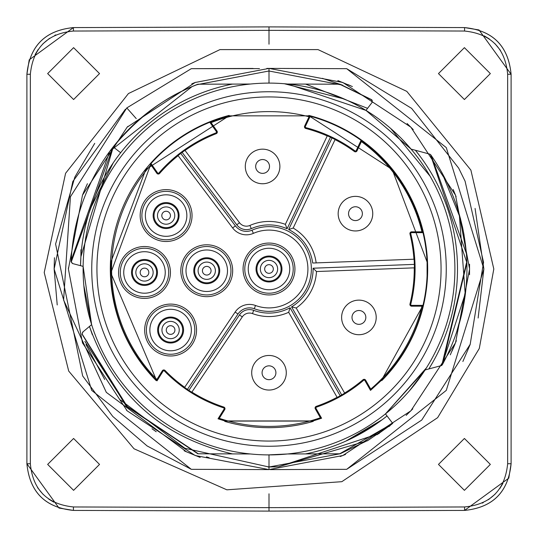 <?xml version="1.0" encoding="UTF-8"?>
<svg xmlns="http://www.w3.org/2000/svg" width="538" height="538" viewBox="0 0 538 538"><rect width="100%" height="100%" fill="white"/><g stroke="black" fill="none" stroke-linecap="round" stroke-linejoin="round"><path stroke-width="0.81" d="M313.156 421.072L224.844 421.072M224.877 420.951L313.123 420.951L321.596 418.228L320.386 417.777A157.399 157.399 0 0 1 219.289 418.342L218.038 418.793L224.877 420.951L224.749 421.389A158.683 158.683 0 0 0 313.25 421.389L313.123 420.951M157.049 380.823L163.048 371.193A0.901 0.901 0 0 1 164.46 371.038A146.087 146.087 0 0 0 223.546 407.838L223.801 407.051A1.728 1.728 0 0 1 224.729 409.606L219.289 418.342M156.518 380.279L157.056 380.817L156.901 379.492A157.399 157.399 0 0 1 150.949 164.89L151.023 163.559L110.821 273.008L156.518 380.279L156.195 380.601A158.683 158.683 0 0 1 229.114 115.414L229.228 115.852L209.813 122.261L211.091 122.644A157.399 157.399 0 0 1 309.041 116.78L310.211 116.235L308.772 115.852L229.228 115.852M308.772 115.852L308.886 115.414A158.683 158.683 0 0 1 381.805 380.601L381.482 380.279L422.996 305.355A158.226 158.226 0 0 0 422.996 232.651C413.399 194.467 392.76 163.686 361.072 140.324A158.226 158.226 0 0 0 310.211 116.235L305.389 126.41A0.901 0.901 0 0 0 305.981 127.674L305.772 128.468A1.728 1.728 0 0 1 304.642 126.06L309.041 116.78M337.091 397.313A145.26 145.26 0 0 1 316.243 406.365L316.512 407.145A146.087 146.087 0 0 0 363.56 380.353A0.901 0.901 0 0 1 364.925 380.595L370.5 390.386L381.482 380.279M316.512 407.145A0.901 0.901 0 0 0 316.021 408.443L321.596 418.234M223.546 407.838A0.901 0.901 0 0 1 224.03 409.169L218.038 418.799M269 441.059A172.059 172.059 0 0 1 119.987 182.967A172.059 172.059 0 0 1 418.013 182.967A172.059 172.059 0 0 1 269 441.059A172.066 172.066 0 0 0 441.066 269A172.066 172.066 0 0 0 269 96.934A172.066 172.066 0 0 0 96.934 269A172.066 172.066 0 0 0 269 441.066M427.091 262.329L427.091 275.671M308.805 115.731L392.189 169.497L427.212 262.322M427.085 275.664L427.219 275.664C424.993 316.236 409.781 351.132 381.57 380.366M335.053 139.624A145.26 145.26 0 0 1 354.421 151.514A1.728 1.728 0 0 0 357.003 150.855L361.395 141.575L361.072 140.324L356.257 150.499A0.901 0.901 0 0 1 354.905 150.842A146.087 146.087 0 0 0 305.981 127.674M414.253 267.85A145.26 145.26 0 0 1 409.969 304.037L410.776 304.232A0.901 0.901 0 0 0 411.651 305.355L422.996 305.355L421.947 306.183A157.399 157.399 0 0 1 370.729 389.108L370.5 390.38M422.996 232.651L411.651 232.651A0.901 0.901 0 0 0 410.776 233.768L409.969 233.969A1.728 1.728 0 0 1 411.651 231.824L421.947 231.824L422.996 232.651M410.776 304.232A146.087 146.087 0 0 0 410.776 233.768M361.395 141.575A157.399 157.399 0 0 1 421.947 231.824M184.689 387.293A145.26 145.26 0 0 1 165.052 370.467L164.46 371.038M188.878 390.359L239.43 314.965L242.302 316.889L191.797 392.222L188.878 390.359A145.421 145.421 0 0 1 187.439 389.398L184.608 387.414L235.119 312.074A17.29 17.29 0 0 1 255.489 305.49A38.911 38.911 0 0 0 307.891 267.857A38.911 38.911 0 0 0 253.378 233.364A17.29 17.29 0 0 1 232.624 227.937L178.038 155.556L180.755 153.411A145.421 145.421 0 0 1 182.133 152.368L184.944 150.351L239.524 222.732A8.648 8.648 0 0 0 249.901 225.449A47.552 47.552 0 0 1 285.362 224.346L287.09 228.784A44.096 44.096 0 0 0 251.293 228.616A12.105 12.105 0 0 1 236.767 224.817L182.133 152.368M223.801 407.051A145.26 145.26 0 0 1 191.878 392.094M296.189 308.012L291.569 306.882A44.096 44.096 0 0 0 313.089 268.206L316.485 271.535A47.552 47.552 0 0 1 296.189 308.012L344.676 393.164L341.711 394.939A145.421 145.421 0 0 1 340.211 395.8L337.165 397.441L288.677 312.296L290.063 307.743L340.211 395.8M316.162 262.894A47.552 47.552 0 0 0 293.176 228.051L288.65 229.524A44.096 44.096 0 0 1 312.692 263.028L414.092 259.202A145.421 145.421 0 0 1 414.354 264.387L414.408 267.843L316.485 271.535M285.362 224.346L327.299 135.791L330.46 137.203A145.421 145.421 0 0 1 332.02 137.943L335.113 139.49L293.176 228.051M242.302 316.889A8.648 8.648 0 0 1 252.49 313.593A47.552 47.552 0 0 0 288.677 312.296M156.901 379.492L162.341 370.756A1.728 1.728 0 0 1 165.052 370.467M158.966 172.913A0.901 0.901 0 0 1 157.547 172.839L151.023 163.559A158.226 158.226 0 0 1 209.813 122.261L216.33 131.541A0.901 0.901 0 0 1 215.92 132.899A146.087 146.087 0 0 0 158.966 172.913L159.584 173.458A1.728 1.728 0 0 1 156.867 173.31L150.949 164.89M185.032 150.465A145.26 145.26 0 0 1 216.222 133.666L215.92 132.899M159.584 173.458A145.26 145.26 0 0 1 178.132 155.67M211.091 122.644L217.002 131.064A1.728 1.728 0 0 1 216.222 133.666M305.772 128.468A145.26 145.26 0 0 1 327.238 135.926M409.969 233.969A145.26 145.26 0 0 1 413.93 259.208M421.947 306.183L411.651 306.183A1.728 1.728 0 0 1 409.969 304.037M370.729 389.108L365.645 380.184A1.728 1.728 0 0 0 363.022 379.727A145.26 145.26 0 0 1 344.602 393.036M320.386 417.777L315.308 408.853A1.728 1.728 0 0 1 316.243 406.365M110.788 262.322L145.811 169.497L229.195 115.731M110.909 262.336L110.909 275.664M156.43 380.366C128.219 351.132 113.007 316.236 110.788 275.671L110.922 275.92M269.504 355.47A17.29 17.29 1.7 0 1 286.277 373.271A17.29 17.29 1.7 0 1 268.475 390.043M263.109 149.167A17.29 17.29 1.7 0 1 279.881 166.968A17.29 17.29 1.7 0 1 262.08 183.74M355.974 196.377A17.29 17.29 1.7 0 1 372.747 214.178A17.29 17.29 1.7 0 1 354.945 230.95M359.431 300.137A17.29 17.29 1.7 0 1 376.203 317.931A17.29 17.29 1.7 0 1 358.402 334.703M427.078 262.08L427.219 262.336A158.354 158.354 0 0 1 427.219 275.664L427.078 275.92M110.781 262.336A158.354 158.354 0 0 0 110.781 275.664L110.915 275.664M454.899 269A185.899 185.899 0 0 0 270.311 83.108A185.899 185.899 0 0 0 91.621 324.636A185.899 185.899 0 0 0 454.899 269M430.508 154.742L429.546 154.07L430.508 154.742L429.546 154.07L430.508 154.742L429.546 154.07L415.397 150.263A188.495 188.495 0 0 1 428.813 368.954L441.732 365.49L466.668 262.114L430.508 154.742L429.546 154.07L411.072 149.107L365.981 110.404L287.568 84.029L305.591 84.096L367.568 108.333L365.981 110.404L411.187 149.14M72.576 263.546L71.305 261.818L72.576 263.546L71.305 261.818L72.569 263.546L71.305 261.818L112.731 147.775L71.305 261.818L72.569 263.546L80.532 265.685A188.495 188.495 0 0 1 232.409 84.096L250.432 84.029M232.403 84.089L198.293 84.217C166.962 95.515 138.629 116.43 113.276 146.955L80.902 256.74L80.915 249.74M232.403 84.076L209.49 84.177L232.403 84.076M231.434 84.076L210.735 84.17M213.371 84.163L202.88 84.197M73.397 263.775L72.408 263.506L71.13 261.777C72.892 222.154 85.186 186.135 108.024 153.713C131.232 121.83 161.178 98.669 197.87 84.217M83.134 272.571L83.114 266.377L80.539 265.685L80.888 256.982L80.532 265.685M80.902 256.747L81.043 254.797M90.613 208.112L113.242 162.846M372.296 102.159L371.745 99.738L340.13 84.217M372.283 102.186L367.568 108.333L372.128 102.388L371.65 99.86L339.707 84.217L305.591 84.096M367.252 108.138L367.568 108.333L367.252 108.138L367.568 108.333L367.252 108.138L367.568 108.333L367.252 108.138L367.568 108.333L365.981 110.404M372.128 102.388L371.65 99.86L372.128 102.388L371.65 99.86L372.128 102.388L372.195 100.317M92.348 334.737L89.463 326.438L82.664 332.154L82.146 334.037L127.25 406.493L198.293 453.783L232.409 453.904C161.676 437.307 114.029 394.818 89.476 326.438L91.621 324.636L83.847 285.604M198.293 453.783L232.409 453.904L198.293 453.783L232.409 453.904L198.293 453.783L127.25 406.493M250.432 453.971L232.409 453.904M83.047 331.832L82.025 334.145L126.302 406.277L197.87 453.783M82.664 332.154L82.146 334.044L82.67 332.148M84.89 341.388L126.06 405.282M432.841 362.202L428.826 368.96L425.107 369.942L385.457 413.904L387.03 415.961A188.495 188.495 0 0 1 305.591 453.904L339.707 453.783L392.733 423.386L387.03 415.961L386.492 416.392M424.529 152.725L419.021 151.239M429.546 154.07L415.397 150.263L419.788 155.892L415.397 150.263L429.546 154.07M441.227 365.625L442.29 364.791C460.36 331.522 468.497 295.981 466.708 258.153C464.348 220.345 452.364 185.892 430.75 154.796L429.781 154.124M442.088 364.845L465.202 293.809L459.385 215.523L465.202 293.809L442.088 364.845L465.202 293.809L459.385 215.523M391.691 422.027L387.03 415.961L391.698 422.041M273.795 466.944L278.657 466.769L367.555 440.736L391.987 423.984M340.13 453.783L367.467 440.582M309.263 453.89L335.12 453.803M308.765 453.252L305.597 453.911L287.568 453.971M382.229 419.694L345.847 441.113M377.01 434.744L391.395 424.448M382.148 419.754L352.269 438.1M348.348 439.976L345.853 441.113M308.758 453.252L305.591 453.904M429.176 153.962L417.434 150.815M342.363 85.091L269 70.996L196.363 84.802M120.559 400.05L184.89 448.268L269 467.004L340.036 453.783M389.377 426.21L389.768 425.908M442.626 364.179L466.903 262.732M466.399 253.519L431.113 155.314M425.228 369.909L409.425 390.837M394.374 406.271L385.464 413.91M464.119 235.281L462.404 226.498M460.494 218.556L441.765 172.247M322.39 78.333L342.538 85.159M192.174 86.51L109.718 151.333L71.184 260.372M83.121 266.377L91.621 324.636L89.469 326.438M85.966 344.528L104.702 379.505M269 83.101L269 68.4L195.159 82.489L127.156 127.156L82.489 195.159L68.4 269L82.489 342.841L127.156 410.844L195.159 455.511L269 469.6L342.841 455.511L410.844 410.844L455.511 342.841L469.6 269L455.511 195.159L410.844 127.156L342.841 82.489L269 68.4A200.6 200.6 0 0 0 267.487 68.407A200.6 200.6 0 0 1 270.399 68.407L270.627 68.407M151.998 428.739L156.215 431.745M206.457 456.863L209.148 457.737M278.657 466.762L379.169 433.534M337.83 80.579L352.39 86.557M407.091 123.491L413.245 129.597M453.157 189.47L456.13 196.74M469.54 264.198L469.519 274.723M456.352 340.689L450.306 354.838M412.787 408.873L406.15 415.39M345.571 454.408L340.224 456.533M191.797 83.854L195.529 82.341M259.491 68.622L191.306 68.676L126.807 107.916L70.424 196.78L63.598 300.043L106.316 392.363L186.612 451.9L106.322 392.357L63.605 300.043L70.431 196.78L126.807 107.923L136.249 118.616M127.99 126.329A200.6 200.6 0 0 0 127.156 127.156M87.432 183.72A200.6 200.6 0 0 0 82.489 195.159M68.407 267.843A200.6 200.6 0 0 0 68.4 269M82.489 342.841A200.6 200.6 0 0 0 82.664 343.284M126.383 410.07A200.6 200.6 0 0 0 127.156 410.844M184.11 450.75A200.6 200.6 0 0 0 186.612 451.9M200.17 457.421L185.61 451.443M192.429 83.592L194.769 82.637M83.767 192.019L86.342 186.087M454.96 344.226L452.048 351.032M272.833 469.58L346.694 469.324M347.79 84.527L350.675 85.784M265.933 469.587L191.306 469.324L267.601 469.593L191.306 469.324L147.103 445.941L112.724 416.392L82.67 375.954L55.596 243.996L74.849 177.069L94.722 143.337L74.849 177.069M462.882 361.502L470.165 344.468L483.548 262.342L465.094 181.205L458.685 168.145L411.61 108.38L346.687 68.676L446.284 147.607L483.864 269L446.284 147.607L346.687 68.676L446.284 147.607L483.864 269L446.284 147.607L346.687 68.676L446.284 147.607L483.864 269L446.284 390.393L346.687 469.324L446.284 390.393L483.864 269L446.284 390.393L346.687 469.324L446.284 390.393L483.864 269L446.284 390.393L346.687 469.324L421.738 420.05L470.104 344.448L421.738 420.05L346.687 469.324M267.305 68.407L266.828 68.413M249 68.474L191.306 68.676M191.313 469.324L91.716 390.393L54.136 269L72.805 181.535L125.415 109.248L72.805 181.535L54.136 269L54.446 257.729L54.136 269L54.446 257.729L54.136 269L91.716 390.393L191.313 469.324M267.44 68.407L266.888 68.413M253.149 68.46L216.606 68.588M265.187 469.58L267.359 469.593A200.6 200.6 0 0 0 269 469.6L269 454.899M57.216 304.952L54.136 269M112.724 416.392L82.67 375.954M270.399 469.62L297.137 469.499M475.074 208.435L483.864 269L478.127 318.025L483.864 269L475.074 208.435M346.694 68.676L276.041 68.427M73.592 490.347L99.53 464.408L73.592 438.47L47.653 464.408L73.592 490.347M73.592 99.53L99.53 73.592L73.592 47.653L47.653 73.592L73.592 99.53M269 44.19L269 30.357L73.43 31.043C47.357 33.598 32.993 48.003 30.343 74.271L30.343 463.729C32.811 489.809 47.169 504.22 73.43 506.957L269 507.643L464.57 506.957C490.643 504.402 505.007 489.997 507.657 463.729L507.657 74.271C505.189 48.191 490.831 33.78 464.57 31.043L269 30.357L269 26.9L464.57 27.586L269 26.9L73.43 27.586C45.179 30.451 29.671 46.019 26.9 74.271L26.9 463.729C29.671 491.981 45.179 507.549 73.43 510.414L269 511.1L464.57 510.414C492.821 507.549 508.329 491.981 511.1 463.729L508.787 478.107M464.408 490.347L490.347 464.408L464.408 438.47L438.47 464.408L464.408 490.347M464.408 99.53L490.347 73.592L464.408 47.653L438.47 73.592L464.408 99.53M269 493.81L269 511.1L73.43 510.414L59.052 508.054M30.343 74.271L26.9 74.271L29.213 59.893M507.657 463.729L511.1 463.729L511.1 74.271C508.329 46.019 492.821 30.451 464.57 27.586L478.948 29.946M297.46 68.501L270.399 68.407M120.647 152.731L113.283 146.961M358.913 300.13A17.29 17.29 91.7 0 1 373.89 326.068A17.29 17.29 91.7 0 1 343.937 326.068A17.29 17.29 91.7 0 1 358.913 300.13M358.913 324.34A6.92 6.92 91.7 0 1 352 317.42A6.92 6.92 91.7 0 1 358.913 310.5A6.92 6.92 91.7 0 1 365.833 317.42A6.92 6.92 91.7 0 1 358.913 324.34M355.457 196.37A17.29 17.29 91.7 0 1 370.433 222.308A17.29 17.29 91.7 0 1 340.48 222.308A17.29 17.29 91.7 0 1 355.457 196.37M355.457 220.58A6.92 6.92 91.7 0 1 348.537 213.66A6.92 6.92 91.7 0 1 355.457 206.747A6.92 6.92 91.7 0 1 362.37 213.66A6.92 6.92 91.7 0 1 355.457 220.58M268.993 355.463A17.29 17.29 91.7 0 1 283.97 381.402A17.29 17.29 91.7 0 1 254.017 381.402A17.29 17.29 91.7 0 1 268.993 355.463M268.993 379.673A6.92 6.92 91.7 0 1 262.073 372.76A6.92 6.92 91.7 0 1 268.993 365.84A6.92 6.92 91.7 0 1 275.907 372.76A6.92 6.92 91.7 0 1 268.993 379.673M262.591 149.161A17.29 17.29 91.7 0 1 277.568 175.099A17.29 17.29 91.7 0 1 247.614 175.099A17.29 17.29 91.7 0 1 262.591 149.161M262.591 173.37A6.92 6.92 91.7 0 1 255.678 166.45A6.92 6.92 91.7 0 1 262.591 159.537A6.92 6.92 91.7 0 1 269.511 166.45A6.92 6.92 91.7 0 1 262.591 173.37M243.062 269A25.938 25.938 0 0 1 281.973 246.538A25.938 25.938 0 0 1 281.973 291.462A25.938 25.938 0 0 1 243.062 269M244.79 269A24.21 24.21 0 0 0 281.105 289.969A24.21 24.21 0 0 0 281.105 248.031A24.21 24.21 0 0 0 244.79 269A24.21 24.21 0 0 0 281.105 289.969A24.21 24.21 0 0 0 281.105 248.031A24.21 24.21 0 0 0 244.79 269A24.21 24.21 0 0 0 281.105 289.969A24.21 24.21 0 0 0 281.105 248.031A24.21 24.21 0 0 0 244.79 269M269 256.027A12.973 12.973 0 0 0 257.769 275.483A12.973 12.973 0 0 0 280.231 275.483A12.973 12.973 0 0 0 269 256.027M269.356 256.902A12.105 12.105 1.7 0 1 281.092 269.356A12.105 12.105 1.7 0 1 268.63 281.098M281.092 269.356A12.105 12.105 -88.3 0 0 269.175 256.895A12.105 12.105 -88.3 0 0 256.888 269A12.105 12.105 -88.3 0 0 268.812 281.105A12.105 12.105 -88.3 0 0 281.092 269.356M269.249 260.358A8.648 8.648 91.7 0 1 277.635 269.256A8.648 8.648 91.7 0 1 268.738 277.642M260.345 269A8.648 8.648 -88.3 0 0 273.317 276.485A8.648 8.648 -88.3 0 0 273.317 261.508A8.648 8.648 -88.3 0 0 260.345 269M264.669 269A4.324 4.324 -88.3 0 0 271.152 272.746A4.324 4.324 -88.3 0 0 271.152 265.254A4.324 4.324 -88.3 0 0 264.669 269M180.808 270.728A25.938 25.938 0 0 1 219.712 248.267A25.938 25.938 0 0 1 219.712 293.19A25.938 25.938 0 0 1 180.808 270.728M182.537 270.728A24.21 24.21 0 0 0 218.852 291.697A24.21 24.21 0 0 0 218.852 249.76A24.21 24.21 0 0 0 182.537 270.728A24.21 24.21 0 0 0 218.852 291.697A24.21 24.21 0 0 0 218.852 249.76A24.21 24.21 0 0 0 182.537 270.728A24.21 24.21 0 0 0 218.852 291.697A24.21 24.21 0 0 0 218.852 249.76A24.21 24.21 0 0 0 182.537 270.728M206.747 257.756A12.973 12.973 0 0 0 195.516 277.211A12.973 12.973 0 0 0 217.977 277.211A12.973 12.973 0 0 0 206.747 257.756M207.103 258.63A12.105 12.105 1.7 0 1 218.845 271.085A12.105 12.105 1.7 0 1 206.384 282.827M218.845 271.085A12.105 12.105 -88.3 0 0 206.928 258.623A12.105 12.105 -88.3 0 0 194.642 270.728A12.105 12.105 -88.3 0 0 206.565 282.833A12.105 12.105 -88.3 0 0 218.845 271.085M207.002 262.087A8.648 8.648 91.7 0 1 215.388 270.984A8.648 8.648 91.7 0 1 206.484 279.37M198.098 270.728A8.648 8.648 -88.3 0 0 211.064 278.213A8.648 8.648 -88.3 0 0 211.064 263.237A8.648 8.648 -88.3 0 0 198.098 270.728M202.422 270.728A4.324 4.324 -88.3 0 0 208.905 274.474A4.324 4.324 -88.3 0 0 208.905 266.983A4.324 4.324 -88.3 0 0 202.422 270.728M196.545 330.043A25.938 25.938 0 0 1 157.634 352.504A25.938 25.938 0 0 1 157.634 307.575A25.938 25.938 0 0 1 196.545 330.043M194.81 330.043A24.21 24.21 0 0 0 158.495 309.074A24.21 24.21 0 0 0 158.495 351.011A24.21 24.21 0 0 0 194.81 330.043A24.21 24.21 0 0 0 170.6 305.833A24.21 24.21 0 0 0 146.39 330.043A24.21 24.21 0 0 0 170.6 354.253A24.21 24.21 0 0 0 194.81 330.043A24.21 24.21 0 0 0 170.6 305.833A24.21 24.21 0 0 0 146.39 330.043A24.21 24.21 0 0 0 170.6 354.253A24.21 24.21 0 0 0 194.81 330.043M170.6 343.009A12.973 12.973 0 0 0 181.837 323.56A12.973 12.973 0 0 0 159.369 323.56A12.973 12.973 0 0 0 170.6 343.009M170.95 317.938A12.105 12.105 1.7 0 1 182.691 330.393A12.105 12.105 1.7 0 1 170.23 342.134M182.691 330.393A12.105 12.105 -88.3 0 0 170.775 317.931A12.105 12.105 -88.3 0 0 158.488 330.036A12.105 12.105 -88.3 0 0 170.411 342.141A12.105 12.105 -88.3 0 0 182.691 330.393M170.849 321.394A8.648 8.648 91.7 0 1 179.235 330.292A8.648 8.648 91.7 0 1 170.331 338.678M161.945 330.036A8.648 8.648 -88.3 0 0 174.911 337.521A8.648 8.648 -88.3 0 0 174.911 322.544A8.648 8.648 -88.3 0 0 161.945 330.036M166.269 330.036A4.324 4.324 -88.3 0 0 172.752 333.782A4.324 4.324 -88.3 0 0 172.752 326.29A4.324 4.324 -88.3 0 0 166.269 330.036M140.169 215.563A25.938 25.938 0 0 1 179.08 193.102A25.938 25.938 0 0 1 179.08 238.025A25.938 25.938 0 0 1 140.169 215.563M141.898 215.563A24.21 24.21 0 0 0 178.213 236.532A24.21 24.21 0 0 0 178.213 194.595A24.21 24.21 0 0 0 141.898 215.563A24.21 24.21 0 0 0 178.213 236.532A24.21 24.21 0 0 0 178.213 194.595A24.21 24.21 0 0 0 141.898 215.563A24.21 24.21 0 0 0 178.213 236.532A24.21 24.21 0 0 0 178.213 194.595A24.21 24.21 0 0 0 141.898 215.563M166.107 202.591A12.973 12.973 0 0 0 154.877 222.046A12.973 12.973 0 0 0 177.338 222.046A12.973 12.973 0 0 0 166.107 202.591M166.491 203.465A12.105 12.105 1.7 0 1 178.233 215.926A12.105 12.105 1.7 0 1 165.771 227.668M178.226 215.926A12.105 12.105 -88.3 0 0 166.309 203.465A12.105 12.105 -88.3 0 0 154.023 215.563A12.105 12.105 -88.3 0 0 165.946 227.668A12.105 12.105 -88.3 0 0 178.226 215.926M166.383 206.922A8.648 8.648 91.7 0 1 174.769 215.825A8.648 8.648 91.7 0 1 165.872 224.211M157.479 215.563A8.648 8.648 -88.3 0 0 170.452 223.055A8.648 8.648 -88.3 0 0 170.452 208.078A8.648 8.648 -88.3 0 0 157.479 215.563M161.803 215.563A4.324 4.324 -88.3 0 0 168.286 219.309A4.324 4.324 -88.3 0 0 168.286 211.824A4.324 4.324 -88.3 0 0 161.803 215.563M118.555 272.457A25.938 25.938 0 0 1 157.459 249.995A25.938 25.938 0 0 1 157.459 294.918A25.938 25.938 0 0 1 118.555 272.457M120.283 272.457A24.21 24.21 0 0 0 156.598 293.425A24.21 24.21 0 0 0 156.598 251.488A24.21 24.21 0 0 0 120.283 272.457A24.21 24.21 0 0 0 156.598 293.425A24.21 24.21 0 0 0 156.598 251.488A24.21 24.21 0 0 0 120.283 272.457A24.21 24.21 0 0 0 156.598 293.425A24.21 24.21 0 0 0 156.598 251.488A24.21 24.21 0 0 0 120.283 272.457M144.493 259.484A12.973 12.973 0 0 0 133.256 278.94A12.973 12.973 0 0 0 155.724 278.94A12.973 12.973 0 0 0 144.493 259.484M144.857 260.358A12.105 12.105 1.7 0 1 156.598 272.813A12.105 12.105 1.7 0 1 144.137 284.555M156.598 272.813A12.105 12.105 -88.3 0 0 144.675 260.352A12.105 12.105 -88.3 0 0 132.395 272.457A12.105 12.105 -88.3 0 0 144.319 284.562A12.105 12.105 -88.3 0 0 156.598 272.813M144.756 263.815A8.648 8.648 91.7 0 1 153.142 272.712A8.648 8.648 91.7 0 1 144.238 281.098M135.852 272.457A8.648 8.648 -88.3 0 0 148.818 279.942A8.648 8.648 -88.3 0 0 148.818 264.965A8.648 8.648 -88.3 0 0 135.852 272.457M140.176 272.457A4.324 4.324 -88.3 0 0 146.659 276.202A4.324 4.324 -88.3 0 0 146.659 268.711A4.324 4.324 -88.3 0 0 140.176 272.457M224.03 409.169L224.729 409.606M180.755 153.411L235.388 225.859A13.833 13.833 0 0 0 251.986 230.197A42.367 42.367 0 0 1 311.347 267.756A42.367 42.367 0 0 1 254.286 308.731A13.833 13.833 0 0 0 237.998 314.004L187.439 389.398M237.998 314.004L235.119 312.074M254.286 308.731L255.489 305.49M251.986 230.197L253.378 233.364M235.388 225.859L232.624 227.937M239.43 314.965A12.105 12.105 0 0 1 253.687 310.352A44.096 44.096 0 0 0 290.063 307.743M341.711 394.939L291.569 306.882M313.089 268.206L414.354 264.387M288.65 229.524L332.02 137.943M330.46 137.203L287.09 228.784M253.687 310.352L252.49 313.593M251.293 228.616L249.901 225.449M236.767 224.817L239.524 222.732M162.341 370.756L163.048 371.193M157.547 172.839L156.867 173.31M217.002 131.064L216.33 131.541M305.389 126.41L304.642 126.06M354.421 151.514L354.905 150.842M357.003 150.855L356.257 150.499M411.651 232.651L411.651 231.824M411.651 306.183L411.651 305.355M364.925 380.595L365.645 380.184M363.56 380.353L363.022 379.727M315.308 408.853L316.021 408.443M99.873 322.047A177.251 177.251 0 0 0 399.505 388.947A177.251 177.251 0 0 0 307.622 96.006A177.251 177.251 0 0 0 99.873 322.047M126.672 405.928L126.309 406.277M73.43 31.043L73.43 27.586C45.152 30.424 29.644 45.986 26.9 74.271M30.343 463.729L26.9 463.729C29.644 492.014 45.152 507.576 73.43 510.414L73.43 506.957M464.57 506.957L464.57 510.414C492.848 507.576 508.356 492.014 511.1 463.729M464.57 31.043L464.57 27.586C492.848 30.424 508.356 45.986 511.1 74.271L507.657 74.271M502.929 483.373L499.863 488.491M495.135 494.153L488.47 499.654M483.211 502.66L482.283 503.097M484.2 35.831L489.304 38.924M494.953 43.665L500.434 50.35M35.071 54.627L38.137 49.509M42.865 43.847L49.53 38.346M54.789 35.34L55.717 34.903M53.8 502.169L48.696 499.076M43.047 494.335L37.566 487.65M248.247 269A20.753 20.753 0 0 0 279.377 286.969A20.753 20.753 0 0 0 279.377 251.031A20.753 20.753 0 0 0 248.247 269M185.993 270.728A20.753 20.753 0 0 0 217.123 288.698A20.753 20.753 0 0 0 217.123 252.759A20.753 20.753 0 0 0 185.993 270.728M149.853 330.043A20.753 20.753 0 0 0 170.6 350.796A20.753 20.753 0 0 0 191.353 330.043A20.753 20.753 0 0 0 170.6 309.289A20.753 20.753 0 0 0 149.853 330.043M145.354 215.563A20.753 20.753 0 0 0 176.484 233.532A20.753 20.753 0 0 0 176.484 197.594A20.753 20.753 0 0 0 145.354 215.563M123.74 272.457A20.753 20.753 0 0 0 154.87 290.426A20.753 20.753 0 0 0 154.87 254.487A20.753 20.753 0 0 0 123.74 272.457M426.385 367.931L385.457 413.904M287.588 453.971L268.2 454.899M226.142 88.111L226.928 87.923M284.346 83.733L344.185 98.985M390.823 128.582L430.097 176.235M456.883 206.505L454.953 200.977M462.532 310.843L456.244 333.385M443.594 362.397L442.653 364.139M71.251 258.939L71.184 260.399M388.92 426.553L390.137 425.625M278.657 466.769L268.011 466.997M493.81 269L470.885 170.095L406.789 91.366L318.039 49.604L219.961 49.604L128.441 93.551L65.589 173.283L44.217 272.531L68.696 371.059L134.023 448.773L226.875 489.822L341.818 481.685L437.629 417.67L479.297 348.463L493.81 269M59.039 508.094L26.9 463.729M29.173 59.873L73.43 27.586M478.961 29.906L511.1 74.271M508.827 478.127L464.57 510.414"/></g></svg>

